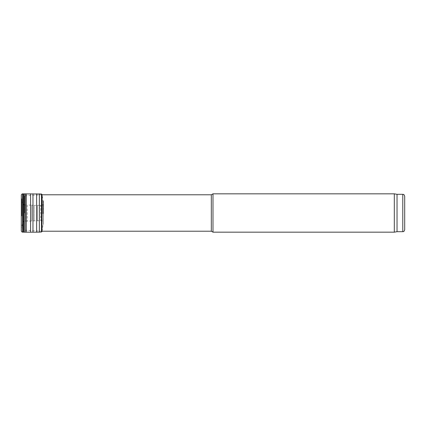 <?xml version="1.0" encoding="UTF-8"?>
<svg xmlns="http://www.w3.org/2000/svg" width="426" height="426" viewBox="0 0 426 426"><rect width="100%" height="100%" fill="white"/><g stroke="black" fill="none" stroke-linecap="round" stroke-linejoin="round"><path stroke-width="0.32" stroke-dasharray="2.13 1.6" d="M211.328 194.788L211.328 231.211M212.989 193.83L212.989 232.17M39.261 213L39.261 194.788L39.261 213M24.154 213L24.154 206.365L24.154 213M404.7 196.226L404.7 229.774M397.032 194.309L397.032 231.691M394.311 193.83L394.311 232.17M21.343 231.158L21.343 194.842M42.169 213.16L42.169 195.587L42.169 213.16M43.037 213.692L43.037 199.719L43.037 213.692M42.989 213.735L42.989 199.97L42.989 213.735M42.951 213.761L42.951 200.135L42.951 213.761M42.978 213.825L42.978 200.571L42.978 213.825M43.447 213.948L43.447 201.716L43.447 213.948M43.42 214.369L43.42 204.459L43.42 214.369M22.61 216.493L22.61 203.324L22.61 216.493M21.737 215.961L21.737 199.464L21.737 215.961M21.785 215.918L21.785 199.23L21.785 215.918M21.822 215.891L21.822 199.07L21.822 215.891M21.79 215.828L21.79 198.649L21.79 215.828M21.327 215.705L21.327 197.542L21.327 215.705M24.692 213L24.692 195.806L24.692 213M22.913 213L22.913 197.818L22.913 213M23.19 213L23.19 203.127L23.19 213M23.302 213L23.302 203.681L23.292 213M24.037 213L24.037 205.705L24.037 213M402.783 194.309L402.783 231.691M21.3 230.833L21.3 195.177L21.316 229.593L21.316 196.407L21.327 228.645L21.327 197.355L21.396 227.91L21.396 198.09L22.759 204.23L22.759 221.77L22.759 204.23L23.292 204.677L25.406 204.901L25.406 221.099L25.406 204.901L27.227 205.007L27.227 220.993L27.227 205.007L31.801 205.183L31.801 220.817L31.801 205.183L34.181 205.279L34.181 220.721L34.181 205.279L37.429 205.348L37.429 220.652L37.429 205.348L39.527 205.38L39.527 220.62L39.527 205.38L40.694 205.391L40.694 220.609L40.694 205.391L41.498 205.385L41.498 220.615L41.498 205.385L42.195 205.353L42.195 220.647L42.195 205.353L43.473 204.118L43.441 224.646L43.377 201.152L43.377 224.848L42.978 225.429L42.014 231.483L42.014 194.517L42.978 200.571L43.441 201.354L43.447 224.076L43.473 204.118L43.473 221.882L42.195 220.647L41.498 220.615L23.292 221.323L22.759 221.77L21.79 227.351L21.327 228.112L21.3 230.823L21.3 195.167M22.578 232.106L22.578 193.894M23.276 232.149L23.276 193.851M24.064 232.165L24.064 193.835M25.129 232.175L25.129 193.825M25.23 232.175L25.23 193.825M26.3 232.181L26.3 193.819M30.587 232.202L30.587 193.798M32.967 232.181L32.967 193.819M36.647 232.181L36.647 193.819M39.362 232.143L39.362 193.857M41.482 231.989L41.482 194.011M42.014 194.788L24.692 195.806C23.6 195.981 23.004 196.615 22.908 197.717L22.908 228.283L23.19 222.873L24.154 219.635M42.014 231.211L24.692 230.194C23.6 230.019 23.004 229.385 22.908 228.283L22.908 197.717L23.19 203.127L24.154 206.365"/><path stroke-width="0.64" d="M211.328 213L211.328 194.788L212.989 193.83L212.989 232.17L211.328 231.211L211.328 213M402.783 194.309L402.783 231.691C403.369 231.281 403.72 232.479 404.7 229.774L404.7 196.226C403.72 193.521 403.369 194.719 402.783 194.309L397.032 194.309L394.311 193.83L212.989 193.83M402.783 231.691L397.032 231.691L397.032 194.309M397.032 231.691L394.311 232.17L394.311 193.83M39.362 193.857L39.362 232.143L41.482 231.989L41.482 194.011L22.578 193.894C22.285 193.729 21.875 194.043 21.343 194.842L21.3 230.833M22.578 193.894L22.578 232.106C22.285 232.271 21.875 231.957 21.343 231.158M23.276 193.851L23.276 232.149L22.578 232.106M24.064 193.835L24.064 232.165L23.276 232.149M25.129 193.825L25.129 232.175L24.064 232.165M25.23 193.825L25.129 232.175M26.3 193.819L26.3 232.181L25.23 232.175M30.587 193.798L30.587 232.202L26.3 232.181M32.967 193.819L32.967 232.181L30.587 232.202M36.647 193.819L36.647 232.181L32.967 232.181M41.482 194.011L42.014 194.517L42.014 231.483L41.482 231.989M211.328 194.788L42.014 194.788M211.328 231.211L42.014 231.211M394.311 232.17L212.989 232.17M21.343 194.842L21.3 195.167M39.362 232.143L36.647 232.181M42.014 194.517L42.052 194.788"/></g></svg>
